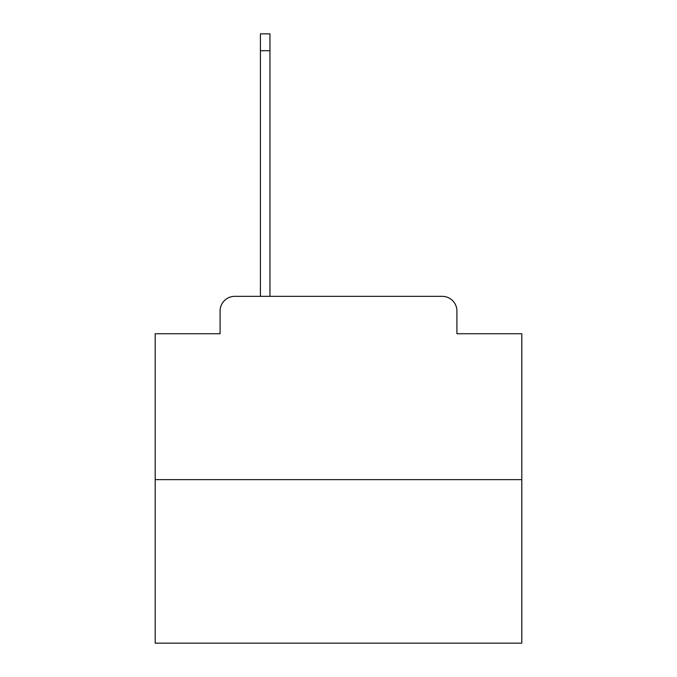 <?xml version="1.0" encoding="UTF-8"?>
<svg xmlns="http://www.w3.org/2000/svg" width="677" height="677" viewBox="0 0 677 677"><rect width="100%" height="100%" fill="white"/><g stroke="black" fill="none" stroke-linecap="round" stroke-linejoin="round"><path stroke-width="1.02" d="M220.084 311.005L220.084 333.736L220.084 311.005A14.666 14.666 0 0 1 234.75 296.34L260.417 296.34L260.417 33.85L269.945 33.85L269.945 296.34L442.25 296.34L234.75 296.34M521.806 479.646L155.194 479.646L155.194 643.15L521.806 643.15L521.806 333.736L456.916 333.736L456.916 311.005A14.666 14.666 0 0 0 442.25 296.34M155.194 479.646L155.194 333.736L220.084 333.736M456.916 333.736L456.916 311.005M260.417 50.716L269.945 50.716"/></g></svg>
